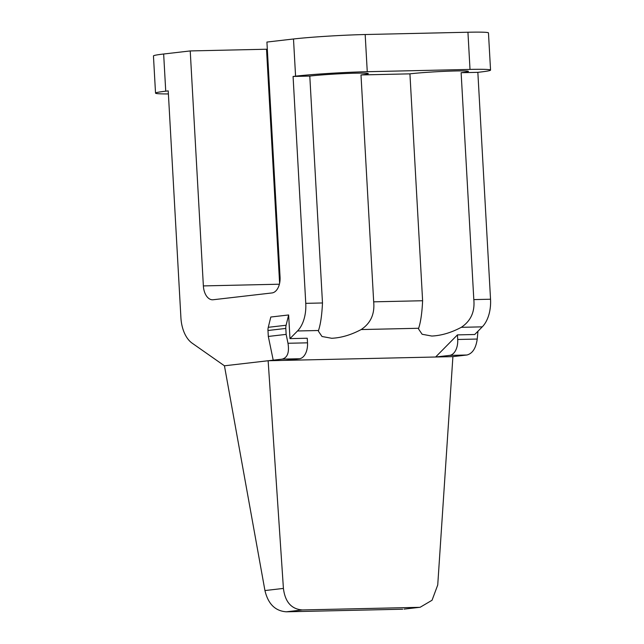 <?xml version="1.0" encoding="UTF-8"?>
<svg xmlns="http://www.w3.org/2000/svg" width="644" height="644" viewBox="0 0 644 644"><rect width="100%" height="100%" fill="white"/><g stroke="black" fill="none" stroke-linecap="round" stroke-linejoin="round"><path stroke-width="0.97" d="M404.601 609.055L420.154 607.26L432.044 600.256L437.735 584.977L452.901 356.623L466.9 355.005C472.495 353.572 475.932 348.259 477.228 339.05L477.961 331.225M452.901 356.623L435.618 357.009L449.617 355.391A14.909 8.952 -91.3 0 0 457.707 339.485L457.449 334.888L474.733 334.502L482.276 326.854A29.817 17.903 88.7 0 0 490.535 299.227L477.848 72.337L480.344 72.047A51.295 2.286 176.8 0 0 490.551 70.099A51.295 2.286 176.8 0 0 470.015 69.415L367.257 71.709A51.295 2.286 176.8 0 0 295.58 76.169L293.495 38.986L266.922 42.061L280.06 277.041A14.909 8.952 88.7 0 1 271.977 292.948L213.116 299.75A14.909 8.952 88.7 0 1 212.617 299.782A14.909 8.952 88.7 0 1 203.367 285.912L279.391 284.213M264.942 590.556L224.442 365.8L268.137 360.745L283.416 588.423C285.107 602.019 291.442 609.192 302.43 609.94L286.379 611.8C275.278 611.067 268.129 603.983 264.942 590.556L283.416 588.423M402.685 609.208L286.379 611.8M418.737 607.348L302.43 609.94M457.449 334.888L435.618 357.009L268.137 360.745L282.136 359.127C287.49 357.702 289.438 352.413 287.989 343.268L286.145 334.381L285.815 328.432L267.976 330.493L268.315 336.442L286.145 334.381M285.421 360.358L299.42 358.74A14.909 8.952 88.7 0 0 307.51 342.833L307.252 338.237L289.969 338.623L297.504 330.976A29.817 17.903 -91.3 0 0 305.763 303.348L293.076 76.459L295.58 76.169M203.367 285.912L190.23 50.932L163.657 54.007L165.733 91.182L168.229 90.893L180.916 317.782A29.817 17.903 -91.3 0 0 192.137 343.163L224.442 365.8M288.641 314.964L286.105 325.252L268.266 327.313L270.81 317.025L288.641 314.964L289.969 338.623M268.266 327.313A8.944 7.14 83.4 0 0 267.976 330.493M273.217 360.157L268.315 336.442M286.105 325.252A8.944 7.14 83.4 0 0 285.815 328.432M297.504 330.976L318.498 330.509L318.49 331.354L322 336.498L331.692 338.277C341.256 337.826 351.077 334.912 361.155 329.559L418.624 328.271L418.624 329.116L422.134 334.268L431.818 336.047C441.39 335.588 451.211 332.682 461.289 327.321L482.276 326.854M318.498 330.509C320.575 324.326 321.903 315.149 322.483 302.97L309.796 76.081L293.076 76.459M418.624 328.271C420.709 322.097 422.037 312.92 422.609 300.74L409.93 73.851L360.994 74.945L373.681 301.835C374.856 313.99 370.678 323.232 361.155 329.559M477.848 72.337L461.128 72.708L473.815 299.597C474.99 311.752 470.812 320.994 461.289 327.321M360.994 74.945A32.055 1.433 176.8 0 0 368.296 73.617A32.055 1.433 176.8 0 0 355.464 73.191A32.055 1.433 176.8 0 0 309.796 76.081M461.128 72.708A32.055 1.433 176.8 0 0 468.43 71.387A32.055 1.433 176.8 0 0 455.59 70.961A32.055 1.433 176.8 0 0 409.93 73.851M293.495 38.986A51.295 2.286 -3.2 0 1 365.18 34.526L467.938 32.232A51.295 2.286 -3.2 0 1 488.466 32.916L490.551 70.099M267.316 49.137L266.519 49.234L279.609 283.271M190.23 50.932L266.519 49.234M165.733 91.182A51.295 2.286 176.8 0 0 155.534 93.13L153.449 55.956A51.295 2.286 -3.2 0 1 163.657 54.007M155.534 93.13A51.295 2.286 176.8 0 0 168.406 93.927M282.136 359.127L299.42 358.74M449.617 355.391L466.9 355.005M457.707 339.485L477.228 339.05M287.989 343.268L307.51 342.833M305.763 303.348L322.483 302.97M373.681 301.835L422.609 300.74M473.815 299.597L490.535 299.227M467.938 32.232L470.015 69.415M367.257 71.709L365.18 34.526M404.094 609.111L419.832 607.292"/></g></svg>
